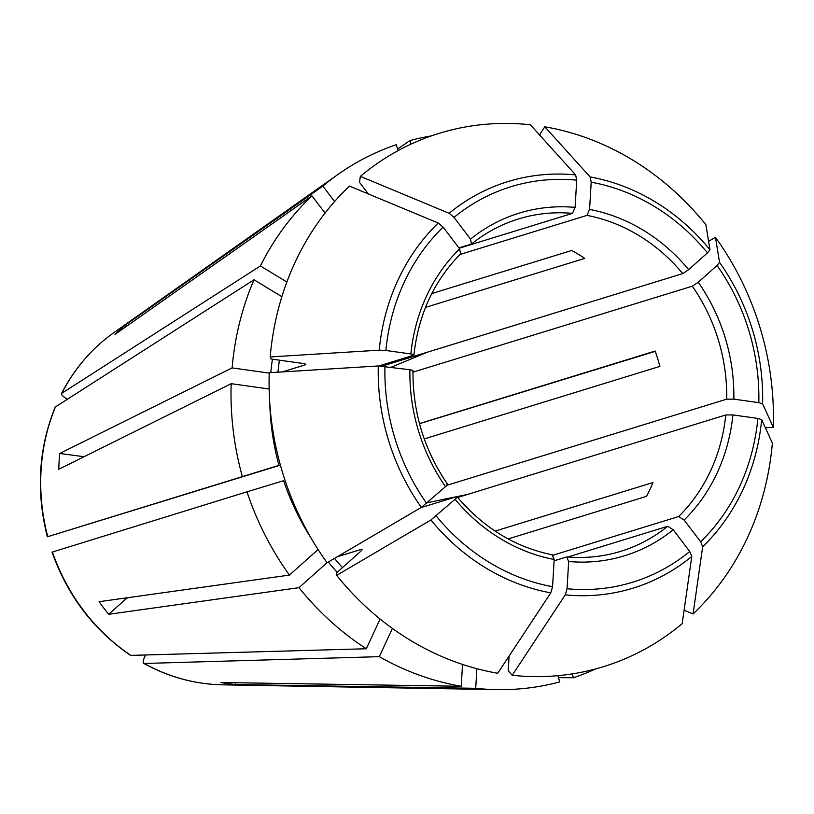 <?xml version="1.0" encoding="UTF-8"?>
<svg xmlns="http://www.w3.org/2000/svg" width="814" height="814" viewBox="0 0 814 814"><rect width="100%" height="100%" fill="white"/><g stroke="black" fill="none" stroke-linecap="round" stroke-linejoin="round"><path stroke-width="1.22" d="M47.385 536.782L278.948 465.343A238.075 212.881 -107.1 0 1 269.79 403.398M84.056 456.715L59.737 453.469L232.112 367.908A280.881 251.15 -107.1 0 1 253.999 279.762L55.464 406.888A192.002 171.673 -107.1 0 0 47.761 536.67L280.392 465.13M61.538 393.447L260.399 265.954L286.864 282.031M61.549 393.416C74.501 368.488 91.982 348.209 113.97 332.57A192.002 171.673 -107.1 0 0 61.874 393.081C60.867 394.129 62.037 395.736 65.364 397.914L67.481 399.196M684.228 609.36L685.235 610.704L693.08 613.96A279.029 249.501 -107.1 0 0 772.364 443.111A1010924.04 174680.534 -176.6 0 0 761.67 419.597L757.875 418.427L732.895 414.926L725.773 414.957L457.682 497.476M397.588 149.074L409.991 140.547L411.07 144.119M509.096 656.043L508.221 670.848L512.22 675.274A279.029 249.501 -107.1 0 0 682.183 623.687A1010923.999 418796.559 -131.7 0 0 691.768 556.481L689.743 551.495L673.219 529.772L667.734 526.271L567.969 556.98M425.508 307.397L584.747 258.394A173.881 155.474 -107.1 0 0 571.733 250.478L431.796 293.549M462.535 664.428L461.233 686.273L220.95 682.519A200.427 179.212 72.9 0 0 235.429 684.543L475.712 688.298L476.872 668.701M512.22 675.274A1010923.989 417587.24 -82 0 0 565.272 594.871L567.043 588.736L568.66 561.507L566.676 556.949L554.1 560.815M235.429 684.543L235.541 682.753M424.257 438.919L659.869 366.402A173.881 155.474 -107.1 0 0 655.189 351.048L419.485 423.585M655.29 351.343L419.515 423.687M412.464 371.123C413.492 370.655 412.647 370.197 409.92 369.749L378.286 365.964A1010924.04 174680.534 3.4 0 0 269.241 372.72A279.029 249.501 -107.1 0 0 327.086 562.759A1010923.999 171760.98 -37.2 0 0 421.337 507.397L445.512 486.66C447.517 484.768 447.975 483.923 446.855 484.116M318.081 549.511L289.428 575.081A280.881 251.15 -107.1 0 1 246.988 491.819L52.065 552.136M126.475 597.873A173.881 155.474 72.9 0 0 126.73 598.188L108.689 614.285A200.427 179.212 72.9 0 1 99.115 601.699L289.428 575.081M508.15 538.929L646.56 496.337A173.881 155.474 -107.1 0 0 652.97 482.529L495.126 531.104M59.737 453.469A200.427 179.212 72.9 0 0 58.801 469.251L231.176 383.689L269.149 389M461.233 686.273A280.881 251.15 -107.1 0 1 379.324 656.664L144.17 663.471A192.002 171.673 -107.1 0 0 222.385 684.828L496.815 689.621A280.881 251.15 -107.1 0 0 559.757 681.908L557.865 675.681M108.689 614.285L299.003 587.667A280.881 251.15 -107.1 0 0 366.31 648.758L130.616 655.402C93.834 630.351 67.654 595.95 52.045 552.187M242.307 476.465A280.881 251.15 -107.1 0 1 231.176 383.689M260.399 265.954A280.881 251.15 -107.1 0 1 311.966 195.838L114.998 334.391A200.427 179.212 72.9 0 1 125.895 324.664L322.863 186.111A280.881 251.15 -107.1 0 1 338.207 174.298A280.881 251.15 -107.1 0 1 396.255 144.709L398.066 150.651M334.595 201.536L322.863 186.111M595.492 668.976A280.881 251.15 -107.1 0 1 573.494 677.736L572.323 673.89M409.991 140.547A280.881 251.15 -107.1 0 1 431.41 135.887M379.324 656.664L392.419 628.439M362.077 549.338L361.487 549.318C362.596 549.124 362.149 549.969 360.134 551.851L336.294 573.137L336.66 575.345A279.029 249.501 -107.1 0 0 497.741 673.249A1010924.04 417587.26 -82 0 0 550.793 592.846L552.564 586.711L554.181 559.483L552.207 554.924M336.66 575.345A1010923.999 171760.98 -37.2 0 0 430.911 519.983L455.077 499.247C457.092 497.364 457.539 496.509 456.43 496.713L420.93 507.641M391.32 367.145L427.421 352.177M427.594 502.645L456.288 496.754M456.827 496.642L467.521 494.444M305.799 364.469L305.331 364.825C306.359 364.357 305.515 363.899 302.788 363.451L271.123 359.015L270.177 356.939A1010924.04 174680.534 3.4 0 1 379.222 350.183L385.887 350.468L410.856 353.968C413.583 354.416 414.438 354.873 413.4 355.342L379.019 365.924M270.177 356.939A279.029 249.501 -107.1 0 1 349.46 186.091A1010923.938 418796.529 48.3 0 1 438.227 223.026L443.121 227.126L459.635 248.85L460.541 253.765M305.403 364.092A232.733 208.099 -107.1 0 0 305.331 364.825L282.316 371.906M573.494 677.736L558.465 677.655M368.386 193.956L359.513 182.295L360.358 176.363A1010924.05 418796.58 48.3 0 1 449.125 213.299L454.019 217.399L470.533 239.123L471.438 244.037L458.903 247.894M360.358 176.363A279.029 249.501 -107.1 0 1 530.331 124.776A1010924.04 417587.26 98 0 1 575.62 174.898L576.719 180.159L575.101 207.387L572.496 213.36L459.167 248.239M708.607 241.32L715.455 237.291A1010924.05 171760.99 142.8 0 1 719.556 262.383L717.053 265.456L698.249 282.234L692.317 286.182L412.963 372.171M715.455 237.291A279.029 249.501 -107.1 0 1 773.3 427.33A1010923.989 174680.523 -176.6 0 0 762.606 403.815L758.811 402.645L733.831 399.145L726.709 399.175L446.845 485.317M693.08 613.96A1010923.999 418796.559 -131.7 0 0 702.665 546.754L700.64 541.768L684.116 520.044L678.632 516.544L553.144 555.168M128.805 597.547L126.73 598.188M540.018 135.5L540.12 133.903L544.8 126.801A1010924.04 417587.26 98 0 1 590.099 176.923L591.188 182.183L589.57 209.412L586.975 215.384L459.991 254.467M544.8 126.801A279.029 249.501 -107.1 0 1 705.88 224.695A1010923.999 171760.98 142.8 0 1 709.981 249.786L707.478 252.859L688.675 269.648L682.753 273.596L382.509 366.005M143.691 663.359L144.17 663.471C142.765 663.176 142.837 661.202 144.393 657.539L145.502 655.148M125.895 324.664L126.913 326.007M325.061 213.065L311.966 195.838M246.988 491.819L283.618 480.698A238.075 212.881 -107.1 0 0 311.416 538.644M253.999 279.762L281.878 296.703M269.231 373.097L232.112 367.908M361.945 549.877A232.733 208.099 -107.1 0 1 361.487 549.318L337.301 556.756M765.414 427.818L773.3 427.33M457.02 496.733L456.43 496.713M496.815 689.621A280.881 251.15 -107.1 0 1 475.712 688.298M327.024 562.667L299.003 587.667M366.31 648.758L380.097 619.037M131.156 655.565A192.002 171.673 -107.1 0 1 52.432 552.024M436.273 516.035A206.898 185.002 72.9 0 0 552.564 586.711M455.077 499.247A179.233 160.256 72.9 0 0 554.181 559.483M384.941 366.249A206.898 185.002 72.9 0 0 426.699 503.439M409.92 369.749A179.233 160.256 72.9 0 0 445.512 486.66M443.121 227.126A206.898 185.002 72.9 0 0 385.887 350.468M459.635 248.85A179.233 160.256 72.9 0 0 410.856 353.968M277.961 372.181A232.733 208.099 -107.1 0 1 279.416 360.175M576.719 180.159A206.898 185.002 72.9 0 0 454.019 217.399M575.101 207.387A179.233 160.256 72.9 0 0 470.533 239.123M726.709 399.175A173.881 155.474 72.9 0 0 692.317 286.182M678.632 516.544A173.881 155.474 72.9 0 0 725.773 414.957M567.043 556.898C585.449 558.516 603.347 556.664 620.736 551.343A173.881 155.474 72.9 0 0 667.734 526.271M572.496 213.36A173.881 155.474 72.9 0 0 518.437 218.966C501.424 224.226 485.856 232.529 471.764 243.874M682.753 273.596A173.881 155.474 72.9 0 0 586.975 215.384M270.797 372.629A238.075 212.881 -107.1 0 1 272.425 359.198M758.811 402.645A206.898 185.002 72.9 0 0 717.053 265.456M733.831 399.145A179.233 160.256 72.9 0 0 698.249 282.234M700.64 541.768A206.898 185.002 72.9 0 0 757.875 418.427M684.116 520.044A179.233 160.256 72.9 0 0 732.895 414.926M567.043 588.736A206.898 185.002 72.9 0 0 689.743 551.495M568.66 561.507A179.233 160.256 72.9 0 0 673.219 529.772M342.46 567.633A232.733 208.099 -107.1 0 1 334.513 558.394M430.911 519.983A212.688 190.181 72.9 0 0 550.793 592.846M378.286 365.964A212.688 190.181 72.9 0 0 421.337 507.397M438.227 223.026A212.688 190.181 72.9 0 0 379.222 350.183M575.62 174.898A212.688 190.181 72.9 0 0 449.125 213.299M709.981 249.786A212.688 190.181 72.9 0 0 590.099 176.923M762.606 403.815A212.688 190.181 72.9 0 0 719.556 262.383M702.665 546.754A212.688 190.181 72.9 0 0 761.67 419.597M565.272 594.871A212.688 190.181 72.9 0 0 691.768 556.481M707.478 252.859A206.898 185.002 72.9 0 0 591.188 182.183M688.675 269.648A179.233 160.256 72.9 0 0 589.57 209.412M337.189 572.334A238.075 212.881 -107.1 0 1 328.327 562.026M47.344 536.752C35.928 491.717 38.502 448.575 55.087 407.336M113.97 332.57L338.207 174.298M222.385 684.828C194.984 684.248 168.752 677.095 143.712 663.379M552.696 554.894C515.425 547.395 483.536 527.981 457.02 496.672M447.507 484.167C424.165 449.939 412.657 412.128 412.983 370.716M413.909 355.036C418.488 314.296 434.177 280.454 460.958 253.51"/></g></svg>
